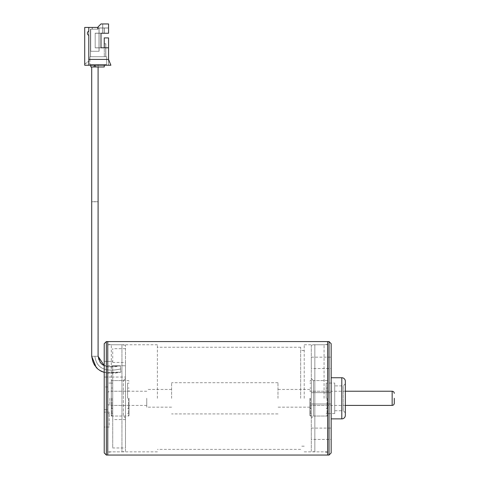 <?xml version="1.0" encoding="UTF-8"?>
<svg xmlns="http://www.w3.org/2000/svg" width="479" height="479" viewBox="0 0 479 479"><rect width="100%" height="100%" fill="white"/><g stroke="black" fill="none" stroke-linecap="round" stroke-linejoin="round"><path stroke-width="0.36" stroke-dasharray="2.4 1.8" d="M394.283 403.276L394.283 398.312M107.763 398.312L107.763 455.05L107.763 398.312M146.766 398.312L146.766 407.18L146.766 398.312M171.59 398.312L171.59 382.709L171.59 398.312M277.97 398.312L277.97 382.709L277.97 398.312M309.883 398.312L309.883 415.479L309.883 398.312M327.612 398.312L327.612 455.05L327.612 398.312M111.308 398.312L111.308 344.766L111.308 398.312M157.405 398.312L157.405 344.766L157.405 398.312M300.662 398.312L300.662 347.251L300.662 398.312M304.213 398.312L304.213 344.766L304.213 398.312M324.067 398.312L324.067 344.766L324.067 398.312M125.492 447.961L125.492 365.758L112.727 365.758L125.492 365.758L125.492 362.429L112.727 362.429L112.727 361.435L112.727 362.429L125.492 362.429L125.492 447.961L112.727 447.961L112.727 365.758L112.727 447.961M125.492 377.039L125.492 419.592L125.492 377.039L112.727 377.039L112.727 419.592L112.727 377.039L104.218 377.039L112.727 377.039M125.492 419.592L112.727 419.592M111.308 380.583L123.366 380.583L125.492 378.458L125.492 418.173L123.366 416.041L123.366 380.583L123.366 416.041L111.308 416.041L111.308 380.583L111.308 416.041M111.308 413.563L111.308 383.068L111.308 413.563L107.763 413.563L107.763 383.068L107.763 413.563M111.308 383.068L107.763 383.068M107.763 409.659L107.763 386.966L107.763 409.659L104.218 409.659L104.218 386.966L104.218 409.659M107.763 386.966L104.218 386.966M125.492 451.362L125.492 345.269L125.492 451.362L121.947 451.859L121.947 344.766L107.763 344.766L107.763 451.859L107.763 344.766M125.492 345.269L121.947 344.766L121.947 451.859L107.763 451.859M109.182 427.034L104.218 427.034L104.218 412.144L104.218 427.034L104.218 412.144L104.218 427.034L109.182 427.034L109.182 412.144L104.218 412.144L109.182 412.144L109.182 427.034M104.218 361.435L112.727 361.435L104.218 361.435L104.218 377.039L104.218 361.435M125.492 418.173L125.492 378.458M104.218 343.706L104.218 452.924M106.344 455.05L106.344 341.575M125.492 362.429L125.492 348.67L125.492 362.429M112.727 362.429L112.727 348.67L112.727 362.429M127.618 398.312L127.618 383.134L127.618 398.312M129.037 398.312L129.037 415.479L129.037 398.312M112.727 398.312L112.727 383.134L112.727 398.312M326.199 398.312L326.199 383.134L326.199 398.312M311.302 398.312L311.302 383.134L311.302 398.312M311.302 368.525L311.302 357.178L311.302 368.525L331.163 368.525L331.163 357.178L331.163 368.525M311.302 357.178L331.163 357.178M311.302 439.447L311.302 428.1L311.302 439.447L331.163 439.447L331.163 428.1L331.163 439.447M311.302 428.1L331.163 428.1M331.163 403.989L331.163 392.642L331.163 403.989L331.163 392.642L331.163 403.989L311.302 403.989L311.302 392.642L331.163 392.642L311.302 392.642L311.302 403.989L331.163 403.989M311.302 403.989L311.302 392.642L311.302 403.989M327.612 383.068L327.612 413.563L327.612 383.068L334.707 383.068L334.707 413.563L334.707 383.068M334.707 413.563L327.612 413.563M334.707 385.9L334.707 410.725L334.707 385.9L343.215 385.9L345.347 383.775L345.347 412.85L345.347 383.775M327.612 380.583L327.612 416.041L327.612 380.583L313.434 380.583L313.434 416.041L311.302 418.173L311.302 378.458L311.302 418.173M345.347 412.85L343.215 410.725L343.215 385.9L343.215 410.725L334.707 410.725M327.612 416.041L313.434 416.041L313.434 380.583L311.302 378.458M327.612 451.859L314.847 451.859L314.847 344.766L314.847 451.859L311.302 451.362L311.302 345.269L314.847 344.766L327.612 344.766L327.612 451.859L327.612 344.766M311.302 345.269L311.302 451.362M345.347 381.29L345.347 415.335M331.163 377.745L331.163 418.88L331.163 377.745M331.163 343.706L331.163 452.924M329.031 455.05L329.031 341.575M94.896 356.268C99.003 356.268 99.003 356.268 94.896 356.268C99.003 356.268 99.003 356.268 94.896 356.268C99.015 356.268 99.015 356.268 94.896 356.268C99.015 356.268 99.015 356.268 94.896 356.268C99.015 356.268 99.015 356.268 94.896 356.268C99.015 356.268 99.015 356.268 94.896 356.268L98.093 356.268C98.961 365.812 106.392 368.98 120.391 365.776L120.93 372.153L120.391 365.776L120.93 372.153L120.391 365.776L104.218 365.663L108.26 366.752L120.391 365.776L108.26 366.752L104.218 365.663L108.26 366.752L120.391 365.776L108.26 366.752L104.398 365.74L101.823 364.142C100.644 363.836 99.404 361.214 98.093 356.268L94.896 356.268C99.003 356.268 99.003 356.268 94.896 356.268C99.003 356.268 99.003 356.268 94.896 356.268L91.699 356.268C93.98 370.495 103.727 375.787 120.93 372.153L104.218 372.399L107.565 373.069L120.93 372.153L107.565 373.069L101.213 371.255L97.979 369.177C94.225 365.728 92.13 361.429 91.699 356.268L94.896 356.268C98.991 356.268 98.991 356.268 94.896 356.268C98.991 356.268 98.991 356.268 94.896 356.268C90.806 356.268 90.806 356.268 94.896 356.268C90.806 356.268 90.806 356.268 94.896 356.268C90.788 356.268 90.788 356.268 94.896 356.268C90.788 356.268 90.788 356.268 94.896 356.268C90.782 356.268 90.782 356.268 94.896 356.268C90.782 356.268 90.782 356.268 94.896 356.268C90.782 356.268 90.782 356.268 94.896 356.268C90.782 356.268 90.782 356.268 94.896 356.268C90.788 356.268 90.788 356.268 94.896 356.268C90.788 356.268 90.788 356.268 94.896 356.268C96.471 368.153 105.057 372.387 120.66 368.968C121.001 373.045 121.001 373.039 120.66 368.962C120.313 364.872 120.313 364.872 120.66 368.968C121.001 373.045 121.001 373.039 120.66 368.962C120.313 364.872 120.313 364.872 120.66 368.968C121.001 373.057 121.001 373.057 120.66 368.962C120.313 364.86 120.313 364.86 120.66 368.968C121.001 373.057 121.001 373.057 120.66 368.962C120.313 364.86 120.313 364.86 120.66 368.968C121.001 373.063 121.001 373.063 120.66 368.962C120.313 364.86 120.313 364.86 120.66 368.968C121.001 373.063 121.001 373.063 120.66 368.962C120.313 364.86 120.313 364.86 120.66 368.968C121.001 373.063 121.001 373.063 120.66 368.962C120.313 364.872 120.313 364.872 120.66 368.968C121.001 373.063 121.001 373.063 120.66 368.962C120.313 364.872 120.313 364.872 120.66 368.968C121.001 373.057 121.001 373.057 120.66 368.962C120.313 364.884 120.313 364.89 120.66 368.968C121.001 373.057 121.001 373.057 120.66 368.962C120.313 364.884 120.313 364.89 120.66 368.968C105.057 372.387 96.471 368.153 94.896 356.268C96.471 368.153 105.057 372.387 120.66 368.962C120.313 364.884 120.313 364.884 120.66 368.962C120.313 364.884 120.313 364.884 120.66 368.962C121.001 373.039 121.001 373.039 120.66 368.962C121.001 373.039 121.001 373.039 120.66 368.962C105.057 372.387 96.471 368.153 94.896 356.268C96.471 368.153 105.057 372.387 120.66 368.962C105.057 372.387 96.471 368.153 94.896 356.268M94.896 64.533C91.1 64.533 91.1 64.533 94.896 64.533C91.1 64.533 91.1 64.533 94.896 64.533C91.1 64.533 91.1 64.533 94.896 64.533C91.1 64.533 91.1 64.533 94.896 64.533C91.1 64.533 91.1 64.533 94.896 64.533C91.1 64.533 91.1 64.533 94.896 64.533L91.699 64.533L94.896 64.533C91.1 64.533 91.1 64.533 94.896 64.533C91.1 64.533 91.1 64.533 94.896 64.533L91.699 64.533L94.896 64.533C91.1 64.533 91.1 64.533 94.896 64.533C91.1 64.533 91.1 64.533 94.896 64.533C98.692 64.533 98.692 64.533 94.896 64.533C98.692 64.533 98.692 64.533 94.896 64.533C91.1 64.533 91.1 64.533 94.896 64.533C91.1 64.533 91.1 64.533 94.896 64.533C98.692 64.533 98.692 64.533 94.896 64.533C98.692 64.533 98.692 64.533 94.896 64.533C98.692 64.533 98.692 64.533 94.896 64.533C98.692 64.533 98.692 64.533 94.896 64.533C98.692 64.533 98.692 64.533 94.896 64.533C98.692 64.533 98.692 64.533 94.896 64.533L98.093 64.533L94.896 64.533C98.692 64.533 98.692 64.533 94.896 64.533C98.692 64.533 98.692 64.533 94.896 64.533C98.692 64.533 98.692 64.533 94.896 64.533C98.692 64.533 98.692 64.533 94.896 64.533M97.015 368.309L99.698 370.417M93.118 66.982L96.489 66.982L94.896 65.815L93.303 66.982L96.674 66.982L94.896 65.497L93.118 66.982L90.824 66.982L90.824 65.24L90.824 66.982L104.26 66.982L90.824 66.982L104.26 66.982L90.824 66.982L90.824 65.24L84.717 65.24L84.717 27.441L88.789 27.441L88.789 65.24L88.789 35.38A2.329 2.329 0 0 1 88.789 31.129L88.789 61.168L88.789 27.441L84.717 27.441L98.093 27.441L98.093 26.86L101.003 23.95L108.565 23.95L108.565 33.255L104.26 33.255L108.565 33.255L108.565 23.95L108.565 33.255L104.26 33.255L108.565 33.255L108.565 23.95L102.745 23.95L102.745 28.021L102.745 23.95L108.565 23.95L108.565 33.255L108.565 28.021L108.565 33.255L104.26 33.255L104.26 28.021L104.26 33.255L108.565 33.255L104.26 33.255L108.565 33.255L108.565 23.95L102.745 23.95L102.745 28.021L108.565 28.021L108.565 33.255L108.565 23.95L102.745 23.95L108.565 23.95L102.745 23.95L108.565 23.95L102.745 23.95L108.565 23.95L102.745 23.95L108.565 23.95L102.745 23.95L108.565 23.95L108.565 33.255L104.26 33.255L104.26 28.021L102.745 28.021L102.745 33.255L102.745 28.021L98.093 28.021L98.093 29.183L90.711 29.183L90.711 51.283L99.087 51.283L99.087 28.021L98.093 28.021L104.26 28.021L104.26 33.255L104.26 28.021L108.565 28.021L108.565 33.255L104.26 33.255L108.565 33.255L108.565 23.95L108.565 33.255L108.565 23.95L108.565 33.255L108.565 23.95L108.565 33.255L108.565 28.021L108.565 33.255L108.565 28.021L98.093 28.021L108.565 28.021L102.745 28.021L102.745 23.95L108.565 23.95L108.565 33.255L108.565 28.021L102.745 28.021L108.565 28.021L104.26 28.021L104.26 33.255L108.565 33.255L104.26 33.255L108.565 33.255L104.26 33.255L104.26 28.021L104.26 33.255L104.26 28.021L104.26 33.255L104.26 28.021L108.565 28.021L104.26 28.021L104.26 33.255L108.565 33.255L104.26 33.255L104.26 28.021L104.26 33.255L108.565 33.255L104.26 33.255L108.565 33.255L104.26 33.255L108.565 33.255L104.26 33.255L108.565 33.255L104.26 33.255L108.565 33.255L104.26 33.255L104.26 28.021L108.565 28.021L104.26 28.021L104.26 33.255L104.26 28.021L104.26 33.255L108.565 33.255L101.003 33.255L104.26 33.255L104.26 28.021L104.26 33.255L108.565 33.255L104.26 33.255L104.26 28.021L104.26 33.255L104.26 28.021L104.26 33.255L104.26 28.021L104.26 33.255L104.26 28.021L102.745 28.021L102.745 23.95L102.745 28.021L98.093 28.021L99.087 28.021L99.087 51.283L99.087 28.021L98.093 28.021L98.093 29.183L98.093 28.021L98.093 29.183L98.093 28.021L98.093 29.183L90.711 29.183L98.093 29.183L90.711 29.183L98.093 29.183L90.711 29.183L90.711 51.283L90.711 29.183L90.711 51.283L90.711 29.183L90.711 51.283L99.087 51.283L99.087 28.021L98.093 28.021L98.093 29.183L90.711 29.183L90.711 51.283L99.087 51.283L99.087 28.021L98.093 28.021L104.26 28.021L104.26 33.255L104.26 28.021L108.565 28.021L98.093 28.021L104.26 28.021L98.093 28.021L99.087 28.021L99.087 51.283L90.711 51.283L99.087 51.283L90.711 51.283L99.087 51.283L99.087 28.021L99.087 51.283L99.087 28.021L99.087 51.283L99.087 28.021L99.087 51.283L99.087 28.021L99.087 51.283L99.087 28.021L99.087 51.283L90.711 51.283L90.711 29.183L98.093 29.183L98.093 28.021L98.093 29.183L90.711 29.183L90.711 51.283L99.087 51.283L90.711 51.283L90.711 29.183L98.093 29.183L98.093 28.021L98.093 29.183L98.093 28.021L102.745 28.021L102.745 33.255L102.745 23.95L102.745 28.021L104.26 28.021L102.745 28.021L102.745 23.95L102.745 33.255L102.745 28.021L98.093 28.021L99.087 28.021L99.015 51.283L99.015 27.95L98.093 27.95L98.093 29.183L98.093 28.021L98.093 29.183L98.093 28.021L99.015 27.95L98.027 27.95L98.027 29.183L90.711 29.183L98.093 29.183L98.093 28.021L102.745 28.021L102.745 33.255L102.745 28.021L102.745 33.255L95.189 33.255L101.003 33.255L101.003 47.792L101.003 33.255L95.189 33.255L95.189 47.792L108.565 47.792L108.565 37.907L108.565 47.792L108.565 37.907L108.565 47.792L108.565 37.907L108.565 47.792L108.565 37.907L108.565 47.792L108.565 37.907L108.565 47.792L108.565 37.907L108.565 47.792L108.565 37.907L108.565 47.792L108.565 37.907L104.26 37.907L104.26 47.792L108.565 47.792L104.26 47.792L108.565 47.792L104.26 47.792L104.26 37.907L104.26 47.792L108.565 47.792L104.26 47.792L104.26 37.907L108.565 37.907L104.26 37.907L104.26 47.792L104.26 37.907L108.565 37.907L104.26 37.907L104.26 47.792L108.565 47.792L104.26 47.792L104.26 37.907L108.565 37.907L104.26 37.907L108.565 37.907L104.26 37.907L108.565 37.907L104.26 37.907L108.565 37.907L104.26 37.907L104.26 47.792L95.189 47.792L108.565 47.792L104.26 47.792L104.26 37.907L108.565 37.907L104.26 37.907L104.26 47.792L108.565 47.792L108.565 65.24L108.565 59.426L110.888 65.24L104.26 65.24L105.739 65.24L104.26 65.24L104.26 66.982L104.26 65.24L104.26 66.982L90.824 66.982L90.537 65.24L90.824 66.982L90.824 65.24L90.824 66.982L90.824 65.24L90.824 66.982L104.26 66.982L90.824 66.982L90.824 65.24L90.824 66.982L104.26 66.982L104.26 65.24L105.739 65.168L104.26 65.24L105.739 65.24L104.26 65.24L105.739 65.24L104.26 65.24L105.739 65.24L104.26 65.24L105.739 65.24L104.26 65.24L104.26 66.982L104.26 65.24L104.26 66.982L90.824 66.982L90.824 65.24L90.824 66.982L104.26 66.982L90.824 66.982L90.824 65.24L90.824 66.982L104.26 66.982L104.26 65.24L104.26 66.982L104.26 65.24L104.26 66.982L90.824 66.982L90.824 65.24L90.824 66.982L104.26 66.982L104.26 64.533L90.537 64.533L105.739 64.533L90.465 64.533L105.811 64.533L90.465 64.533L105.739 64.533L105.739 65.24L104.26 65.24L104.26 66.982L96.489 66.982M96.524 66.916L94.896 65.695L93.273 66.916L104.194 66.916L90.896 66.916L90.896 65.168L90.896 66.916L104.194 66.916L90.896 66.916L104.194 66.916L104.194 65.168L104.194 66.916L90.896 66.916L90.537 64.533L105.739 64.533L105.739 65.24L104.26 65.24L104.26 66.982L104.26 65.24L90.824 65.24M93.489 66.916L96.309 66.916C95.363 65.755 94.423 65.755 93.489 66.916L90.896 66.916L90.896 65.168L88.86 65.168L90.896 65.168L90.896 66.916L90.896 65.168L90.896 66.916L90.896 65.168L90.896 66.916L104.194 66.916L90.896 66.916L90.896 65.168L90.896 66.916L104.194 66.916L104.194 65.258L90.896 65.258L90.896 66.916L90.896 65.168L90.896 66.916L104.194 66.916L104.194 65.168L105.739 65.168L105.739 64.533L105.739 65.24L105.739 64.533L105.739 65.24L105.739 64.533L105.739 65.24L105.739 64.533L105.739 65.24L105.739 64.533L105.739 65.168L104.194 65.168L104.194 66.916L104.194 65.168L105.811 65.168L104.194 65.168L105.811 65.168L104.332 65.168L105.739 65.168L105.739 64.533L105.739 65.168L104.194 65.168L105.739 65.168L104.194 65.168L105.739 65.168L104.194 65.168L104.194 66.916L90.896 66.916L90.896 65.168L90.896 66.916L104.194 66.916L90.896 66.916L90.896 65.168L90.896 66.916L104.194 66.916L104.194 65.168L104.194 66.916L104.194 65.168L104.194 66.916L93.273 66.916M108.565 47.792L104.26 47.792L108.565 47.792L104.26 47.792L108.565 47.792L104.26 47.792L104.26 37.907L104.26 47.792L95.189 47.792L104.26 47.792L95.189 47.792L104.26 47.792L104.26 37.907L104.26 47.792L95.189 47.792L104.26 47.792L95.189 47.792L104.26 47.792L95.189 47.792L104.26 47.792L95.189 47.792L104.26 47.792L95.189 47.792L95.189 33.255L102.745 33.255L102.745 28.021L104.26 27.95L98.093 27.95L98.093 29.183L98.093 27.95L98.093 29.183L90.711 29.183L98.093 29.183L90.711 29.183L90.711 51.283L90.711 29.183L90.711 51.283L90.711 29.183L98.093 29.183L90.711 29.183L90.711 51.283L99.015 51.283L90.711 51.283L99.015 51.283L90.711 51.283L90.711 29.183L90.711 51.283L90.711 29.183L90.711 51.283L99.087 51.283L90.711 51.283L99.087 51.283L90.711 51.283L90.711 29.183L98.093 29.183L90.537 29.183L90.537 56.732L105.739 56.732L90.465 56.732L105.811 56.732L90.465 56.732L105.739 56.732L90.465 56.732L105.739 56.732L90.537 56.732L105.739 56.732L105.739 43.721L104.26 43.721L105.811 43.721L104.26 43.721L105.811 43.721L104.26 43.721L105.811 43.721L104.26 43.721L105.739 43.721L104.26 43.721L105.739 43.721L104.332 43.721L105.739 43.721L105.739 56.732L105.739 43.721L105.739 56.732L105.739 43.721L105.739 56.732L105.739 43.721L105.739 56.732L105.739 43.721L105.739 56.732L105.739 43.721L105.739 56.732L105.739 43.721L105.739 56.732L105.739 43.721L105.739 56.732L90.537 56.732L90.537 29.183L98.093 29.183L98.093 28.021L102.745 28.021L102.745 23.95L102.745 33.255L102.745 23.95L102.745 33.255L102.745 28.021L98.093 28.021L98.027 29.183L98.027 27.95L102.68 27.95L102.68 24.022L108.493 24.022L108.493 33.183L104.26 33.183L108.493 33.183L108.493 24.022L108.493 33.183L104.26 33.183L108.493 33.183L108.493 24.022L108.493 33.183L104.26 33.183L108.493 33.183L108.493 24.022L102.68 24.022L102.68 27.95L108.493 27.95L108.493 33.183L104.26 33.183L108.493 33.183L108.493 24.022L108.493 33.183L104.26 33.183L104.26 28.021L104.26 33.255M106.631 64.533L89.962 64.533L106.631 64.533L106.631 59.57L89.962 59.57L89.962 64.533L89.962 56.732L106.631 56.732L106.631 64.533M104.26 65.24L104.26 66.982L104.26 64.533L104.26 65.24L104.26 64.533L104.26 65.24L104.26 64.533L104.26 65.24L104.26 64.533L104.26 65.24L104.26 64.533L104.26 65.24L104.26 64.533L104.26 65.24L104.26 64.533L104.26 65.24L104.26 64.533L104.26 65.24L104.26 64.533L104.26 65.24L104.26 64.533L104.26 65.24L104.26 64.533L104.26 65.24L104.26 64.533L104.26 65.24L104.26 64.533L104.26 65.24L104.26 64.533L104.26 65.24L104.26 64.533L104.26 65.24L104.26 64.533L90.537 64.533L90.537 65.24L90.537 64.533L90.537 65.24L90.537 64.533L90.537 65.24L90.537 64.533L90.537 65.24L90.537 64.533L90.896 65.258L104.194 65.168L104.194 66.916L90.896 66.916L104.194 66.916L104.194 65.168L104.194 66.916L96.309 66.916M105.811 64.533L90.465 64.533L105.811 64.533L104.332 64.533L105.811 64.533L105.811 65.168L104.194 65.168L104.194 66.916L104.194 65.168L104.194 66.916L104.194 65.168L110.787 65.168L108.493 65.168L108.493 59.438L108.493 65.168L110.787 65.168L104.194 65.168L105.811 65.168L105.811 64.533M90.465 64.533L104.332 64.533L90.465 64.533L90.465 65.168L90.465 64.533M89.962 59.57L89.962 56.732L106.631 56.732L106.631 59.57M105.811 56.732L90.465 56.732L105.811 56.732L105.811 43.721L105.811 56.732M97.512 29.183L97.512 27.441L92.279 27.441L97.512 27.441L92.279 27.441L97.512 27.441L92.279 27.441L97.512 27.441L92.279 27.441L97.512 27.441L92.279 27.441L97.512 27.441L92.279 27.441L97.512 27.441L92.279 27.441L97.512 27.441L92.279 27.441L97.512 27.441L97.512 29.183L97.512 27.441L97.512 29.183L97.512 27.441L97.512 29.183L97.512 27.441L97.512 29.183L97.512 27.441L97.512 29.183L92.279 29.183L92.279 27.441L92.279 29.183L97.512 29.183L97.512 27.441L97.512 29.183L97.512 27.441L97.512 29.183L92.279 29.183L97.512 29.183L92.279 29.183L92.279 27.441L92.279 29.183L97.512 29.183L92.279 29.183L92.279 27.441L92.279 29.183L97.512 29.183L97.512 27.441L97.512 29.183L92.279 29.183L92.279 27.441L92.279 29.183L92.279 27.441L92.279 29.183L97.512 29.183L92.279 29.183L92.279 27.441L92.279 29.183L92.279 27.441L92.279 29.183L92.279 27.441L92.279 29.183L97.512 29.183M84.717 64.078L88.789 61.168L84.717 64.078L84.717 27.441L84.717 64.078M88.789 31.129A2.329 2.329 0 0 0 88.789 35.38A2.329 2.329 0 0 1 88.789 31.129L88.789 65.24M108.565 59.426L110.888 65.24L108.565 59.426L88.789 59.426M90.537 64.533L90.537 65.24L90.537 64.533M93.303 66.982L96.674 66.982M104.332 27.95L104.332 33.183L104.332 27.95L104.332 33.183L108.493 33.183L108.493 24.022L102.68 24.022L108.493 24.022L102.68 24.022L102.68 33.255L102.68 27.95L108.493 27.95L108.493 33.183L104.26 33.183L104.26 28.021L104.26 33.183L108.493 33.183L108.493 24.022L102.68 24.022L108.493 24.022L102.68 24.022L108.493 24.022L102.68 24.022L108.493 24.022L102.68 24.022L108.493 24.022L108.493 33.183L108.493 24.022L108.493 33.183L108.493 27.95L108.493 33.183L108.493 27.95L98.027 27.95L98.027 29.183L98.027 27.95L98.027 29.183L98.027 27.95L104.26 27.95L102.68 27.95L102.68 24.022L108.493 24.022L108.493 33.183L108.493 27.95L102.68 27.95L108.493 27.95L104.26 27.95L108.493 27.95L104.332 27.95L104.332 33.183L108.493 33.183L104.26 33.183L108.493 33.183L108.493 24.022L108.493 33.183L95.189 33.183L95.189 47.864L100.931 47.864L100.931 33.183L108.493 33.183L104.26 33.183L104.26 27.95L108.493 27.95L104.26 27.95L104.26 33.183L104.26 28.021L104.26 33.183L104.26 28.021L104.26 33.183L108.493 33.183L104.26 33.183L104.26 28.021L104.26 33.183L108.493 33.183L104.26 33.183L108.493 33.183L104.26 33.183L108.493 33.183L104.26 33.183L108.493 33.183L104.26 33.183L108.493 33.183L104.26 33.183L104.26 27.95L104.26 33.183L108.493 33.183L104.26 33.183L104.26 27.95L104.26 33.183L104.26 27.95L104.26 33.183L104.26 27.95L102.68 27.95L102.68 24.022L102.68 27.95L98.093 27.95L99.015 27.95L99.015 51.283L99.015 27.95L98.093 27.95L104.26 27.95L104.26 33.183L104.26 27.95L98.027 27.95L99.015 27.95L98.093 27.95L99.015 27.95L99.015 51.283L99.015 27.95L99.015 51.283L99.015 27.95L98.093 27.95L98.093 29.183L98.093 27.95L102.68 27.95L102.68 33.255L102.68 24.022L102.68 27.95L108.493 27.95L98.093 27.95L104.332 27.95M104.332 37.979L104.332 47.864L108.493 47.864L108.493 37.979L108.493 59.438L110.787 65.168L108.493 59.444L108.493 37.979L108.493 47.864L108.493 37.979L108.493 47.864L108.493 37.979L108.493 47.864L108.493 37.979L108.493 47.864L104.332 47.864L108.493 47.864L104.332 47.864L104.332 37.979L108.493 37.979L104.332 37.979L104.332 47.864L108.493 47.864L104.332 47.864L104.332 37.979L104.332 47.864L108.493 47.864L104.332 47.864L104.332 37.979L108.493 37.979L104.332 37.979L104.332 47.864L104.332 37.979L108.493 37.979L104.332 37.979L108.493 37.979L104.332 37.979L108.493 37.979L104.332 37.979L108.493 37.979L104.332 37.979L108.493 37.979L104.332 37.979L104.332 47.864L108.493 47.864L95.189 47.864L108.493 47.864L104.332 47.864L104.332 37.979L108.493 37.979L104.332 37.979L104.332 47.864L95.189 47.864L108.493 47.864L104.332 47.864L104.332 37.979L104.332 47.864L104.332 37.979L104.332 47.864L108.493 47.864L100.931 47.864L100.931 33.183L100.931 47.864L108.493 47.864L95.189 47.864L104.332 47.864L95.189 47.864L104.332 47.864L104.332 37.979M88.86 31.177L88.86 35.332A2.257 2.257 0 0 1 88.86 31.177L88.86 65.168L84.789 65.168L88.86 65.168L88.86 31.177A2.257 2.257 0 0 0 88.86 35.332A2.257 2.257 0 0 1 88.86 31.177A2.257 2.257 0 0 0 88.86 35.332L88.86 31.177M97.584 29.183L97.584 27.513L92.207 27.513L97.584 27.513L92.207 27.513L97.584 27.513L92.207 27.513L97.584 27.513L92.207 27.513L97.584 27.513L92.207 27.513L97.584 27.513L92.207 27.513L97.584 27.513L92.207 27.513L97.584 27.513L92.207 27.513L97.584 27.513L97.584 29.183L97.584 27.513L97.584 29.183L97.584 27.513L97.584 29.183L97.584 27.513L97.584 29.183L92.207 29.183L97.584 29.183L97.584 27.513L97.584 29.183L97.584 27.513L97.584 29.183L97.584 27.513L97.584 29.183L92.207 29.183L92.207 27.513L92.207 29.183L97.584 29.183L92.207 29.183L97.584 29.183L92.207 29.183L92.207 27.513L92.207 29.183L97.584 29.183L97.584 27.513L97.584 29.183L92.207 29.183L92.207 27.513L92.207 29.183L92.207 27.513L92.207 29.183L92.207 27.513L92.207 29.183L97.584 29.183L92.207 29.183L92.207 27.513L92.207 29.183L92.207 27.513L92.207 29.183L92.207 27.513L92.207 29.183L97.584 29.183M104.332 64.533L104.332 65.168L104.332 64.533L104.332 65.168L104.332 64.533L104.332 65.168L104.332 64.533L104.332 65.168L104.332 64.533L104.332 65.168L104.332 64.533L104.332 65.168L105.739 65.168L104.332 65.168L104.332 64.533M105.739 64.533L105.739 65.168L105.739 64.533M84.789 64.114L88.86 61.204L84.789 64.114L84.789 27.513L98.165 27.513L98.165 26.89L101.033 24.022L108.493 24.022L101.033 24.022L98.165 26.89L98.165 27.513L84.789 27.513L84.789 64.114M99.015 51.283L99.015 27.95L99.015 51.283L99.015 27.95L99.015 51.283L99.015 27.95L99.015 51.283L99.015 27.95L99.015 51.283L90.711 51.283L99.015 51.283L90.711 51.283L99.015 51.283L90.711 51.283L99.015 51.283L90.711 51.283L90.711 29.183L90.711 51.283L99.015 51.283L90.711 51.283L90.711 29.183L98.027 29.183L90.711 29.183L90.711 51.283L90.711 29.183L98.093 29.183L90.711 29.183L98.093 29.183L90.711 29.183L98.093 29.183L98.093 27.95L98.093 29.183L98.093 27.95L102.68 27.95L102.68 24.022L102.68 33.255L102.68 27.95L98.093 27.95L102.68 27.95L102.68 33.255L102.68 24.022L102.68 33.255L102.68 24.022L102.68 27.95L98.093 27.95L98.093 29.183L98.093 27.95L98.093 29.183L98.093 27.95L98.093 29.183L98.093 27.95L98.093 29.183L90.465 29.183L98.093 29.183L90.465 29.183L98.093 29.183L90.465 29.183L98.093 29.183L90.537 29.183L98.093 29.183L98.093 27.95L98.093 29.183L98.093 27.95L98.093 29.183L90.465 29.183L98.093 29.183L90.537 29.183L98.093 29.183L98.093 27.95L98.093 29.183L98.093 28.021L98.093 29.183L90.465 29.183L98.093 29.183L90.537 29.183L98.093 29.183L98.093 27.95L98.093 29.183L98.093 28.021L98.093 29.183L90.465 29.183L98.093 29.183L90.537 29.183L98.093 29.183L98.093 27.95L98.093 29.183L98.093 28.021L98.093 29.183L98.093 28.021L98.093 29.183L90.711 29.183L90.711 51.283L90.711 29.183L90.711 51.283L99.015 51.283M102.68 33.255L95.189 33.255L102.68 33.255L95.189 33.255L95.189 47.792L95.189 33.255L95.189 47.792L95.189 33.255L95.189 47.792L95.189 33.255L95.189 47.792L95.189 33.255L95.189 47.792L95.189 33.255L95.189 47.792L95.189 33.255L102.745 33.255L95.189 33.255L102.68 33.255L95.189 33.255L95.189 47.792L95.189 33.255L95.189 47.792L95.189 33.255L95.189 47.792L95.189 33.255L95.189 47.792L95.189 33.255L102.745 33.255L95.189 33.255L102.745 33.255L95.189 33.255L95.189 47.792L95.189 33.255L95.189 47.792L95.189 33.255L102.745 33.255L95.189 33.255L102.68 33.255L95.189 33.255L95.189 47.792L95.189 33.255L95.189 47.792L95.189 33.255L102.745 33.255L95.189 33.183L100.931 33.183L100.931 47.864L95.189 47.864L104.332 47.864L95.189 47.864L104.332 47.864L95.189 47.864L104.332 47.864L95.189 47.864L95.189 33.255L101.003 33.255M89.962 59.444L106.631 59.444M104.26 27.95L102.68 27.95L104.26 27.95M104.26 43.721L105.739 43.721L105.739 56.732L105.739 43.721L105.739 56.732L105.739 43.721L105.739 56.732L105.739 43.721L105.739 56.732L105.739 43.721L104.26 43.721L104.332 56.732L104.26 43.721M90.537 29.183L90.537 56.732L90.537 29.183M90.465 29.183L90.465 56.732L90.465 29.183M392.151 391.223L392.151 405.408M109.889 398.312L109.889 405.408L109.889 398.312M128.468 398.312L128.468 416.041L128.468 398.312M111.876 398.312L111.876 416.041L111.876 398.312M327.049 398.312L327.049 416.041L327.049 398.312M310.452 398.312L310.452 416.041L310.452 398.312M341.796 377.745L341.796 418.88M94.896 201.731C98.937 201.731 98.937 201.731 94.896 201.731C98.937 201.731 98.937 201.731 94.896 201.731C90.854 201.731 90.854 201.731 94.896 201.731C90.854 201.731 90.854 201.731 94.896 201.731C98.692 201.731 98.692 201.731 94.896 201.731C91.1 201.731 91.1 201.731 94.896 201.731C91.1 201.731 91.1 201.731 94.896 201.731C98.985 201.731 98.985 201.731 94.896 201.731C98.985 201.731 98.985 201.731 94.896 201.731C90.812 201.731 90.812 201.731 94.896 201.731C90.812 201.731 90.812 201.731 94.896 201.731C91.1 201.731 91.1 201.731 94.896 201.731C91.1 201.731 91.1 201.731 94.896 201.731C98.692 201.731 98.692 201.731 94.896 201.731C98.692 201.731 98.692 201.731 94.896 201.731C90.806 201.731 90.806 201.731 94.896 201.731C90.806 201.731 90.806 201.731 94.896 201.731C90.806 201.731 90.806 201.731 94.896 201.731C98.985 201.731 98.985 201.731 94.896 201.731C98.985 201.731 98.985 201.731 94.896 201.731C98.985 201.731 98.985 201.731 94.896 201.731M146.766 405.408L109.889 405.408C108.607 405.294 107.901 404.581 107.763 403.276M171.59 407.18L146.766 407.18M277.97 413.916L171.59 413.916M309.883 407.18L277.97 407.18M345.347 405.408L309.883 405.408M345.347 391.223L309.883 391.223M309.883 389.451L277.97 389.451M277.97 382.709L171.59 382.709M171.59 389.451L146.766 389.451M146.766 391.223L109.889 391.223C108.607 391.337 107.901 392.044 107.763 393.349M157.405 344.766L111.308 344.766L107.763 344.269M300.662 347.251L157.405 347.251M304.213 350.442L300.662 350.442M327.612 344.269L324.067 344.766L304.213 344.766M304.213 451.859L324.067 451.859L327.612 452.356M304.213 446.183L300.662 446.183M300.662 449.374L157.405 449.374M157.405 451.859L111.308 451.859L107.763 452.356M125.492 348.67L112.727 348.67M129.037 383.134L127.618 383.134M111.308 415.479L111.876 416.041L128.468 416.041L129.037 415.479M112.727 383.134L111.308 383.134M112.727 408.599L111.308 408.599M129.037 405.97L128.468 405.408L111.876 405.408L111.308 405.97M129.037 390.654L128.468 391.223L111.876 391.223L111.308 390.654M129.037 408.599L127.618 408.599M129.037 388.032L127.618 388.032M112.727 388.032L111.308 388.032M112.727 413.491L111.308 413.491M129.037 381.152L128.468 380.583L111.876 380.583L111.308 381.152M129.037 413.491L127.618 413.491M327.612 383.134L326.199 383.134M309.883 415.479L310.452 416.041L327.049 416.041L327.612 415.479M311.302 383.134L309.883 383.134M311.302 408.599L309.883 408.599M327.612 405.97L327.049 405.408L310.452 405.408L309.883 405.97M327.612 390.654L327.049 391.223L310.452 391.223L309.883 390.654M327.612 408.599L326.199 408.599M327.612 388.032L326.199 388.032M311.302 388.032L309.883 388.032M311.302 413.491L309.883 413.491M327.612 381.152L327.049 380.583L310.452 380.583L309.883 381.152M327.612 413.491L326.199 413.491M98.033 201.731L98.033 356.268L98.033 201.731M91.699 201.731L91.699 66.982M98.069 201.731L98.069 356.268L98.069 201.731M98.093 356.268L98.093 64.533L98.093 356.268M98.237 357.106L100.243 362.328L98.237 357.106M101.422 363.765L102.338 364.561L101.422 363.765M103.075 365.058L103.871 365.495L103.075 365.058M104.218 365.663L108.26 366.752L120.391 365.776L108.26 366.752L104.218 365.663M91.764 201.731L91.764 356.268L91.764 201.731M91.699 356.268C92.13 361.429 94.225 365.728 97.979 369.177L101.213 371.255L107.565 373.069L120.93 372.153L107.565 373.069L101.213 371.255L97.979 369.177C94.225 365.728 92.13 361.429 91.699 356.268C92.13 361.429 94.225 365.728 97.979 369.177L101.213 371.255L107.565 373.069L120.93 372.153L107.565 373.069L101.213 371.255L97.979 369.177C94.225 365.728 92.13 361.429 91.699 356.268M91.728 201.731L91.728 356.268L91.728 201.731"/><path stroke-width="0.72" d="M394.283 398.312L394.283 403.276C394.139 404.581 393.433 405.294 392.151 405.408L392.151 391.223L345.347 391.223M327.612 455.05L327.612 341.575L327.612 455.05L107.763 455.05L107.763 341.575L106.344 341.575L106.344 455.05L107.763 455.05L107.763 341.575L329.031 341.575L329.031 455.05L327.612 455.05M106.344 455.05L104.218 452.924L104.218 343.706L106.344 341.575M331.163 418.88L341.796 418.88A3.545 3.545 0 0 0 345.347 415.335L345.347 381.29A3.545 3.545 0 0 0 341.796 377.745L331.163 377.745M329.031 341.575L331.163 343.706L331.163 452.924L329.031 455.05M98.093 356.268L104.218 365.663L101.823 364.142L100.237 362.322L98.093 356.268L100.237 362.322L101.823 364.142L104.218 365.663L101.823 364.142L100.237 362.322L98.093 356.268L98.093 66.982L98.093 356.268M99.698 370.417L104.218 372.399L101.213 371.255L97.979 369.177L94.489 365.082L92.968 361.843L91.699 356.268L91.699 201.731L91.699 356.268L96.249 367.501M96.447 367.716L97.033 368.321M108.565 47.792L101.003 47.792L104.26 47.792L104.26 37.907L108.565 37.907L108.565 59.426L88.789 59.426L88.789 35.38A2.329 2.329 0 0 1 88.789 31.129L88.789 27.441L98.093 27.441L98.093 26.86L101.003 23.95L108.565 23.95L108.565 33.255L101.003 33.255L101.003 47.792L101.003 33.255L104.26 33.255M88.789 31.129L88.789 27.441L84.717 27.441L84.717 65.24L90.824 65.24L90.824 66.982L104.26 66.982L104.26 65.24L90.824 65.24M108.565 59.426L110.888 65.24L104.26 65.24M88.789 59.426L88.789 65.24M102.68 33.255L101.003 33.255M341.796 418.88L341.796 377.745M94.896 201.731C98.692 201.731 98.692 201.731 94.896 201.731C90.806 201.731 90.806 201.731 94.896 201.731C98.985 201.731 98.985 201.731 94.896 201.731M392.151 405.408L345.347 405.408M392.151 391.223C393.433 391.337 394.139 392.044 394.283 393.349M100.243 362.328L100.47 362.651L100.243 362.328M102.338 364.561L103.075 365.058L102.338 364.561M91.699 66.982L91.699 201.731"/></g></svg>
